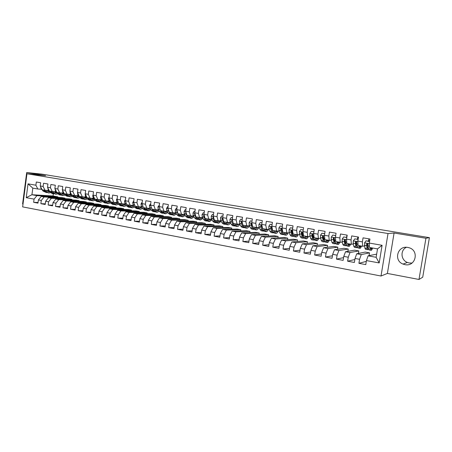 <?xml version="1.0" encoding="UTF-8"?>
<svg xmlns="http://www.w3.org/2000/svg" width="452" height="452" viewBox="0 0 452 452"><rect width="100%" height="100%" fill="white"/><g stroke="black" fill="none" stroke-linecap="round" stroke-linejoin="round"><path stroke-width="0.68" d="M407.817 247.436C397.619 245.244 393.28 260.555 403.054 264.087L404.947 264.64C415.744 267.098 419.603 250.267 408.806 247.662L407.817 247.436M406.404 247.3C400.11 250.21 400.743 260.041 407.388 262.448L409.207 262.979L412.021 263.047M418.987 279.46L425.931 238.26L394.082 233.017L387.392 273.437L418.987 279.46L422.722 277.189L429.4 237.65L41.68 174.105L26.685 172.54L22.6 203.931L23.018 204.01M387.392 273.437L381.019 276.019L22.645 206.886L26.962 173.754L388.025 233.526L381.019 276.019M53.342 193.784L53.048 195.987L31.939 194.739L26.233 197.665L34.069 199.117L33.651 202.315L37.968 203.123L38.392 199.914L41.285 200.451L40.861 203.666L45.223 204.485L45.652 201.259L48.579 201.801L48.155 205.033L52.568 205.863L53.003 202.615L55.963 203.163L55.528 206.417L59.997 207.259L60.432 203.993L63.433 204.547L62.992 207.818L67.512 208.666L67.958 205.383L70.987 205.942L70.546 209.236L75.122 210.095L75.569 206.79L78.637 207.355L78.19 210.666L82.818 211.536L83.27 208.214L86.377 208.79L85.92 212.118L90.603 212.999L91.061 209.655L94.208 210.237L93.75 213.587L98.491 214.474L98.954 211.112L102.135 211.7L101.672 215.073L106.469 215.971L106.938 212.593L110.158 213.186L109.689 216.576L114.548 217.485L115.017 214.084L118.277 214.689L117.802 218.096L122.724 219.022L123.198 215.598L126.503 216.209L126.018 219.638L131.001 220.57L131.481 217.129L134.826 217.745L134.34 221.197L139.38 222.147L139.871 218.683L143.256 219.305L142.759 222.779L147.866 223.734L148.363 220.248L151.787 220.887L151.29 224.378L156.46 225.35L156.963 221.842L160.432 222.48L159.923 226L165.161 226.977L165.669 223.452L169.184 224.102L168.669 227.638L173.975 228.633L174.489 225.085L178.048 225.74L177.529 229.3L182.902 230.305L183.422 226.734L187.026 227.401L186.501 230.983L191.942 232L192.467 228.407L196.123 229.085L195.592 232.69L201.1 233.724L201.637 230.102L205.338 230.786L204.801 234.413L210.383 235.464L210.92 231.819L214.672 232.514L214.129 236.164L219.785 237.227L220.333 233.56L224.13 234.26L223.582 237.938L229.311 239.012L229.865 235.322L233.712 236.034L233.159 239.735L238.967 240.826L239.526 237.108L243.43 237.831L242.865 241.554L248.753 242.656L249.318 238.922L253.273 239.65L252.702 243.396L258.668 244.521L259.245 240.758L263.25 241.498L262.674 245.266L268.725 246.402L269.307 242.617L273.37 243.368L272.782 247.165L278.912 248.317L279.505 244.504L283.624 245.266L283.031 249.086L289.246 250.255L289.845 246.413L294.02 247.187L293.421 251.035L299.721 252.216L300.331 248.351L304.563 249.137L303.953 253.013L310.349 254.21L310.959 250.318L315.253 251.114L314.637 255.013L321.118 256.233L321.745 252.312L326.095 253.12L325.474 257.047L332.045 258.278L332.678 254.335L337.096 255.154L336.463 259.109L343.13 260.358L343.769 256.386L348.249 257.216L347.611 261.2L354.374 262.471L355.023 258.471L359.572 259.307L358.916 263.318L365.781 264.606L366.436 260.578L368.092 255.832L376.143 257.295L377.522 248.894L369.459 247.47L369.295 243.074L382.093 245.295L379.188 262.94L366.436 260.578M26.233 197.665L28.035 183.851L35.894 185.213L37.804 188.998L41.646 189.275M369.295 243.074L369.956 239.029L363.058 237.848L362.402 241.876L357.843 241.085L358.492 237.068L351.696 235.904L351.046 239.905L346.554 239.125L347.192 235.136L340.492 233.989L339.853 237.961L335.424 237.193L336.056 233.232L329.446 232.102L328.819 236.046L324.451 235.289L325.073 231.356L318.558 230.243L317.942 234.159L313.631 233.413L314.247 229.509L307.823 228.407L307.213 232.3L302.964 231.56L303.574 227.684L297.241 226.599L296.636 230.463L292.444 229.735L293.043 225.881L286.8 224.813L286.201 228.65L282.071 227.932L282.664 224.107L276.5 223.056L275.912 226.864L271.838 226.158L272.42 222.356L266.347 221.322L265.765 225.107L261.748 224.407L262.324 220.632L256.329 219.604L255.753 223.367L251.787 222.678L252.357 218.926L246.442 217.915L245.877 221.655L241.967 220.977L242.526 217.248L236.69 216.254L236.13 219.96L232.272 219.293L232.825 215.593L227.068 214.604L226.52 218.293L222.706 217.632L223.254 213.954L217.57 212.982L217.028 216.649L213.271 215.994L213.807 212.338L208.202 211.383L207.666 215.022L203.954 214.378L204.485 210.745L198.953 209.801L198.422 213.417L194.755 212.785L195.287 209.174L189.823 208.242L189.298 211.835L185.682 211.208L186.201 207.621L180.811 206.7L180.291 210.27L176.721 209.655L177.235 206.089L171.913 205.18L171.398 208.728L167.873 208.118L168.381 204.575L163.127 203.677L162.618 207.208L159.138 206.604L159.641 203.084L154.454 202.197L153.951 205.7L150.516 205.106L151.013 201.609L145.889 200.733L145.391 204.214L141.996 203.626L142.487 200.151L137.425 199.287L136.939 202.75L133.589 202.168L134.075 198.71L129.074 197.857L128.588 201.298L125.277 200.728L125.758 197.292L120.82 196.445L120.345 199.869L117.074 199.304L117.548 195.885L112.667 195.055L112.198 198.456L108.966 197.897L109.435 194.501L104.615 193.676L104.152 197.061L100.96 196.507L101.423 193.134L96.66 192.32L96.203 195.682L93.05 195.134L93.507 191.778L88.801 190.976L88.349 194.315L85.23 193.778L85.682 190.445L81.038 189.648L80.586 192.97L77.507 192.433L77.953 189.122L73.36 188.337L72.919 191.637L69.874 191.111L70.32 187.817L65.777 187.038L65.337 190.326L62.331 189.8L62.771 186.523L58.285 185.761L57.85 189.026L54.878 188.507L55.308 185.252L50.878 184.495L50.443 187.738L47.511 187.23L47.94 183.992L43.556 183.241L43.126 186.467L40.228 185.964L40.652 182.744L36.318 182.003L35.894 185.213M369.527 252.854L361.255 254.589L356.73 253.764L365.227 252.086L369.527 252.854L369.075 255.606M359.572 259.307L361.255 254.589M355.023 258.471L356.73 253.764M382.093 245.295L377.522 248.894M358.82 250.933L349.995 252.538L345.531 251.73L354.583 250.171L358.82 250.933L358.413 253.431M348.249 257.216L349.995 252.538M343.769 256.386L345.531 251.73M362.402 241.876L362.611 246.261L364.538 245.961M362.611 246.261L358.08 245.464L357.843 241.085M348.26 249.035L338.887 250.521L334.491 249.724L344.074 248.284L348.26 249.035L347.893 251.323M337.096 255.154L338.887 250.521M332.678 254.335L334.491 249.724M351.046 239.905L351.328 244.272L353.34 244.007M351.328 244.272L346.859 243.487L346.554 239.125M337.842 247.165L327.943 248.532L323.604 247.747L333.712 246.419L337.842 247.165L337.503 249.272M326.095 253.12L327.943 248.532M321.745 252.312L323.604 247.747M339.853 237.961L340.209 242.312L342.3 242.08M344.876 241.792L345.322 241.741M340.209 242.312L335.802 241.537L335.424 237.193M327.559 245.317L317.146 246.572L312.874 245.792L323.485 244.583L327.559 245.317L327.248 247.267M315.253 251.114L317.146 246.572M310.959 250.318L312.874 245.792M328.819 236.046L329.242 240.379L331.418 240.176M333.994 239.933L334.582 239.876M329.242 240.379L324.898 239.617L324.451 235.289M317.411 243.492L306.507 244.639L302.286 243.871L313.394 242.769L317.411 243.492L317.123 245.312M304.563 249.137L306.507 244.639M300.331 248.351L302.286 243.871M317.942 234.159L318.428 238.475L320.683 238.294M323.265 238.091L323.79 238.046M318.428 238.475L314.151 237.718L313.631 233.413M307.4 241.696L296.009 242.73L291.851 241.973L303.433 240.978L307.4 241.696L307.134 243.391M294.02 247.187L296.009 242.73M289.845 246.413L291.851 241.973M307.213 232.3L307.772 236.594L310.1 236.441M312.682 236.272L313.151 236.238M307.772 236.594L303.546 235.848L302.964 231.56M297.518 239.916L285.653 240.848L281.551 240.102L293.597 239.215L297.518 239.916L297.269 241.509M283.624 245.266L285.653 240.848M279.505 244.504L281.551 240.102M296.636 230.463L297.258 234.741L299.659 234.611M302.241 234.469L302.665 234.447M297.258 234.741L293.094 234.006L292.444 229.735M287.76 238.164L275.443 238.989L271.398 238.255L283.896 237.469L287.76 238.164L287.528 239.662M273.37 243.368L275.443 238.989M269.307 242.617L271.398 238.255M286.201 228.65L286.89 232.916L289.359 232.803M291.947 232.69L292.32 232.678M286.89 232.916L282.777 232.187L282.071 227.932M278.127 236.436L265.369 237.159L261.375 236.436L274.313 235.746L278.127 236.436L277.912 237.848M263.25 241.498L265.369 237.159M259.245 240.758L261.375 236.436M275.912 226.864L276.658 231.108L279.2 231.023M281.794 230.932L282.116 230.927M276.658 231.108L272.607 230.396L271.838 226.158M268.624 234.724L255.431 235.356L251.493 234.639L264.849 234.046L268.624 234.724L268.415 236.063M253.273 239.65L255.431 235.356M249.318 238.922L251.493 234.639M265.765 225.107L266.567 229.333L269.183 229.266M271.771 229.198L272.053 229.192M266.567 229.333L262.572 228.627L261.748 224.407M259.233 233.04L245.622 233.571L241.741 232.865L255.51 232.368L259.233 233.04L259.041 234.305M243.43 237.831L245.622 233.571M239.526 237.108L241.741 232.865M255.753 223.367L256.617 227.576L259.295 227.531M256.617 227.576L252.674 226.881L251.787 222.678M249.962 231.373L235.95 231.814L232.113 231.119L246.289 230.712L249.962 231.373L249.781 232.577M233.712 236.034L235.95 231.814M229.865 235.322L232.113 231.119M245.877 221.655L246.798 225.847L249.538 225.819M246.798 225.847L242.905 225.158L241.967 220.977M240.809 229.729L226.401 230.079L222.616 229.39L237.181 229.074L240.809 229.729L240.639 230.876M224.13 234.26L226.401 230.079M220.333 233.56L222.616 229.39M236.13 219.96L237.102 224.135L239.905 224.124M237.102 224.135L233.266 223.457L232.272 219.293M231.769 228.102L216.977 228.367L213.242 227.689L228.187 227.458L231.769 228.102L231.605 229.198M214.672 232.514L216.977 228.367M210.92 231.819L213.242 227.689M226.52 218.293L227.542 222.452L230.401 222.457M227.542 222.452L223.751 221.779L222.706 217.632M222.842 226.497L207.677 226.678L203.988 226.006L219.305 225.864L222.842 226.497L222.689 227.542M205.338 230.786L207.677 226.678M201.637 230.102L203.988 226.006M217.028 216.649L218.101 220.785L221.022 220.808M218.101 220.785L214.361 220.13L213.271 215.994M214.022 224.915L198.496 225.006L194.857 224.345L210.525 224.288L214.022 224.915L213.875 225.915M196.123 229.085L198.496 225.006M192.467 228.407L194.857 224.345M207.666 215.022L208.79 219.147L211.768 219.186M208.79 219.147L205.095 218.491L203.954 214.378M205.315 223.35L189.433 223.361L185.84 222.706L201.858 222.729L205.315 223.35L205.174 224.305M187.026 227.401L189.433 223.361M183.422 226.734L185.84 222.706M198.422 213.417L199.592 217.525L202.626 217.576L200.812 218.695L199.49 217.508M199.592 217.525L195.948 216.881L194.755 212.785M196.705 221.802L180.484 221.734L176.935 221.09L193.292 221.192L196.705 221.802L196.575 222.723M178.048 225.74L180.484 221.734M174.489 225.085L176.935 221.09M189.298 211.835L190.518 215.926L193.603 215.994M190.518 215.926L186.919 215.288L185.682 211.208M188.207 220.277L171.647 220.13L168.15 219.491L184.834 219.672L188.207 220.277L188.077 221.158M169.184 224.102L171.647 220.13M165.669 223.452L168.15 219.491M180.291 210.27L181.557 214.344L184.693 214.429M181.557 214.344L178.003 213.717L176.721 209.655M179.806 218.768L162.929 218.542L159.466 217.915L176.472 218.169L179.806 218.768L179.681 219.615M160.432 222.48L162.929 218.542M156.963 221.842L159.466 217.915M171.398 208.728L172.709 212.785L175.896 212.881M172.709 212.785L169.201 212.163L167.873 208.118M171.506 217.276L154.313 216.977L150.895 216.355L168.212 216.683L171.506 217.276L171.387 218.09M151.787 220.887L154.313 216.977M148.363 220.248L150.895 216.355M162.618 207.208L163.974 211.242L167.212 211.355M163.974 211.242L160.511 210.632L159.138 206.604M163.302 215.802L145.804 215.434L142.431 214.819L160.053 215.214L163.302 215.802L163.189 216.587M143.256 219.305L145.804 215.434M139.871 218.683L142.431 214.819M153.951 205.7L155.347 209.722L158.629 209.847M155.347 209.722L151.928 209.118L150.516 205.106M155.2 214.344L137.402 213.903L134.075 213.299L151.985 213.768L155.2 214.344L155.092 215.107M134.826 217.745L137.402 213.903M131.481 217.129L134.075 213.299M145.391 204.214L146.832 208.219L150.16 208.355M146.832 208.219L143.453 207.626L141.996 203.626M147.188 212.903L129.108 212.4L125.814 211.802L144.013 212.333L147.188 212.903L147.086 213.638M126.503 216.209L129.108 212.4M123.198 215.598L125.814 211.802M136.939 202.75L138.414 206.739L141.792 206.886M138.414 206.739L135.08 206.152L133.589 202.168M139.272 211.485L120.91 210.909L117.656 210.316L136.131 210.92L139.272 211.485L139.171 212.191M118.277 214.689L120.91 210.909M115.017 214.084L117.656 210.316M128.588 201.298L130.108 205.27L133.521 205.434M130.108 205.27L126.809 204.694L125.277 200.728M131.447 210.078L112.814 209.434L109.599 208.852L128.34 209.519L131.447 210.078L131.351 210.762M110.158 213.186L112.814 209.434M106.938 212.593L109.599 208.852M120.345 199.869L121.899 203.824L125.357 203.999M121.899 203.824L118.644 203.253L117.074 199.304M123.712 208.688L104.813 207.982L101.638 207.406L120.644 208.135L123.712 208.688L123.616 209.349M102.135 211.7L104.813 207.982M98.954 211.112L101.638 207.406M112.198 198.456L113.785 202.394L117.288 202.581M113.785 202.394L110.57 201.829L108.966 197.897M116.062 207.31L96.909 206.547L93.773 205.976L113.028 206.767L116.062 207.31L115.978 207.954M94.208 210.237L96.909 206.547M91.061 209.655L93.773 205.976M104.152 197.061L105.779 200.982L109.316 201.18M105.779 200.982L102.598 200.422L100.96 196.507M108.503 205.954L89.095 205.129L85.999 204.564L105.502 205.417L108.503 205.954L108.418 206.575M86.377 208.79L89.095 205.129M83.27 208.214L85.999 204.564M96.203 195.682L97.864 199.586L101.44 199.79M97.864 199.586L94.722 199.033L93.05 195.134M101.028 204.609L81.377 203.722L78.32 203.168L98.061 204.078L101.028 204.609L100.949 205.214M78.637 207.355L81.377 203.722M75.569 206.79L78.32 203.168M88.349 194.315L90.038 198.208L93.654 198.422M90.038 198.208L86.937 197.665L85.23 193.778M93.637 203.281L73.755 202.338L70.727 201.79L90.705 202.756L93.637 203.281L93.558 203.869M70.987 205.942L73.755 202.338M67.958 205.383L70.727 201.79M80.586 192.97L82.315 196.846L85.965 197.072M82.315 196.846L79.247 196.309L77.507 192.433M86.332 201.971L66.218 200.97L63.223 200.428L83.434 201.451L86.332 201.971L86.253 202.541M63.433 204.547L66.218 200.97M60.432 203.993L63.223 200.428M72.919 191.637L74.676 195.501L78.36 195.733M74.676 195.501L71.648 194.965L69.874 191.111M79.106 200.671L58.766 199.614L55.811 199.078L76.235 200.157L79.106 200.671L79.032 201.225M55.963 203.163L58.766 199.614M53.003 202.615L55.811 199.078M65.337 190.326L67.128 194.168L70.845 194.411M67.128 194.168L64.133 193.642L62.331 189.8M71.958 199.388L51.404 198.275L48.483 197.744L69.122 198.874L71.958 199.388L71.885 199.925M48.579 201.801L51.404 198.275M45.652 201.259L48.483 197.744M57.85 189.026L59.67 192.857L63.421 193.106M59.67 192.857L56.709 192.332L54.878 188.507M64.89 198.117L44.126 196.953L41.234 196.428L62.082 197.614L64.89 198.117L64.817 198.643M41.285 200.451L44.126 196.953M38.392 199.914L41.234 196.428M50.443 187.738L52.296 191.558L56.082 191.817M52.296 191.558L49.37 191.038L47.511 187.23M53.048 195.987L57.896 196.863L36.928 195.648L31.939 194.739L32.81 188.122L37.804 188.998M34.069 199.117L36.928 195.648M43.126 186.467L45.008 190.269L48.822 190.541M45.008 190.269L42.115 189.761L40.228 185.964M425.931 238.26L429.4 237.65M26.962 173.754L45.562 175.647L26.685 172.54M394.082 233.017L388.025 233.526M368.092 255.832L376.663 254.137M57.828 197.371L57.896 196.863M28.035 183.851L32.81 188.122M376.143 257.295L379.188 262.94M33.651 202.315L38.047 202.507M40.861 203.666L45.307 203.852M48.155 205.033L52.652 205.208M55.528 206.417L60.088 206.587M62.992 207.818L67.608 207.976M70.546 209.236L75.218 209.383M78.19 210.666L82.914 210.802M85.92 212.118L90.711 212.242M93.75 213.587L98.598 213.694M101.672 215.073L106.582 215.169M109.689 216.576L114.661 216.655M117.802 218.096L122.842 218.163M126.018 219.638L131.125 219.683M134.34 221.197L139.51 221.226M142.759 222.779L148.002 222.785M151.29 224.378L156.601 224.361M159.923 226L165.308 225.955M168.669 227.638L174.127 227.565M177.529 229.3L183.06 229.198M186.501 230.983L192.111 230.848M195.592 232.69L201.281 232.514M204.801 234.413L210.57 234.204M214.129 236.164L219.983 235.91M223.582 237.938L229.52 237.633M233.159 239.735L239.187 239.374M242.865 241.554L248.984 241.136M252.702 243.396L258.917 242.91M262.674 245.266L268.985 244.707M272.782 247.165L279.195 246.521M283.031 249.086L289.546 248.346M293.421 251.035L300.043 250.188M303.953 253.013L310.688 252.041M314.637 255.013L321.491 253.905M325.474 257.047L332.446 255.775M336.463 259.109L343.565 257.646M347.611 261.2L354.854 259.516M358.916 263.318L366.312 261.375M40.573 186.67L41.036 188.518L43.098 191.077L46.279 192.524M47.183 190.744L47.59 190.45M45.545 190.309L46.669 191.71L48.754 192.964L50.522 192.648M46.918 190.405L48.94 191.817L49.799 191.767M43.381 189.981L44.454 191.315L46.844 192.597M48.94 190.687L47.776 191.332M48.488 192.919L45.307 191.467L44.239 190.134M48.172 191.58L49.324 191.168M47.782 187.789L48.217 189.778L50.257 192.343L52.33 193.603L53.432 193.795M54.347 191.97L54.692 191.721M52.765 191.586L53.867 192.981L55.929 194.241L57.72 193.897M54.121 191.682L56.116 193.089L57.02 193.021M50.567 191.252L51.624 192.586L53.997 193.868M56.138 191.885L54.946 192.586M55.664 194.196L52.488 192.738L51.432 191.405M55.342 192.84L56.528 192.388M55.099 188.97L55.483 191.055L57.494 193.625L59.545 194.885L60.664 195.083M60.065 192.88L61.144 194.275L63.184 195.535L65.009 195.157M61.41 192.97L63.376 194.371L64.331 194.287M57.833 192.529L58.879 193.874L61.235 195.151M63.404 193.106L62.19 193.851M62.924 195.484L61.8 195.287L59.754 194.027L58.715 192.688M62.596 194.117L63.817 193.625M62.506 190.173L62.834 192.343L64.817 194.925L66.845 196.185L67.981 196.388M67.455 194.19L68.512 195.58L70.523 196.84L72.376 196.428M68.783 194.275L70.715 195.671L71.715 195.563M65.19 193.829L66.218 195.174L68.557 196.45M70.687 194.4L69.523 195.134M70.263 196.795L69.122 196.592L67.105 195.332L66.077 193.987M69.93 195.411L71.19 194.863M70.004 191.388L70.269 193.648L72.224 196.236L74.224 197.496L75.382 197.705M74.925 195.518L75.959 196.897L77.947 198.157L79.829 197.71M76.241 195.597L78.145 196.982L79.19 196.857M72.625 195.14L73.642 196.49L75.964 197.767M78.049 195.716L76.942 196.428M77.693 198.112L76.529 197.908L74.54 196.648L73.523 195.298M77.349 196.716L78.648 196.117M77.586 192.608L77.795 194.965L79.716 197.564L81.693 198.823L82.869 199.033M82.49 196.857L83.496 198.236L85.456 199.496L87.372 199.004M83.784 196.936L85.654 198.315L86.756 198.157M80.151 196.467L81.151 197.818L83.456 199.1M85.496 197.044L84.445 197.733M85.208 199.451L84.027 199.242L82.061 197.982L81.061 196.626M84.857 198.038L86.191 197.383M85.264 193.846L85.405 196.304L87.298 198.908L89.247 200.168L90.44 200.383M90.134 198.213L91.123 199.586L93.055 200.846L95.005 200.315M91.417 198.292L93.253 199.66L94.406 199.473M87.767 197.806L88.75 199.162L91.033 200.445M93.027 198.388L92.038 199.055M92.807 200.801L91.609 200.592L89.665 199.326L88.688 197.97M92.451 199.377L93.818 198.654M93.061 195.049L92.733 195.597L93.106 197.654L94.971 200.27L96.892 201.53L98.107 201.745M97.875 199.592L98.841 200.954L100.745 202.213L102.728 201.637M99.141 199.66L100.943 201.021L102.141 200.801M95.474 199.168L96.44 200.53L98.7 201.807M100.649 199.744L99.717 200.394M100.502 202.174L99.276 201.954L97.366 200.694L96.4 199.332M100.135 200.728L101.542 199.937M101.005 196.179L100.542 196.953L100.903 199.021L102.734 201.643L104.621 202.903L105.858 203.123M105.706 200.97L106.649 202.338L108.525 203.598L110.542 202.965M106.96 201.05L108.723 202.394L109.972 202.14M103.265 200.541L104.214 201.908L106.457 203.185M108.361 201.123L107.491 201.745M108.282 203.558L107.039 203.332L105.158 202.072L104.209 200.705M107.909 202.095L109.356 201.23M109.045 197.321L108.44 198.326L108.791 200.405L110.587 203.033L112.446 204.298L113.706 204.519M113.621 202.366L114.548 203.739L116.396 204.999L118.447 204.31M114.87 202.451L116.599 203.79L117.899 203.49M111.158 201.931L112.09 203.298L114.311 204.575M117.164 202.632L115.774 203.479M116.158 202.519L115.356 203.112M116.158 204.959L114.893 204.733L113.04 203.468L112.113 202.1M117.187 198.479L116.435 199.716L116.769 201.807L118.537 204.445L120.368 205.705L121.644 205.931M121.639 203.779L122.543 205.151L124.362 206.417L126.447 205.666M122.876 203.875L124.566 205.197L125.916 204.852M119.142 203.338L120.057 204.711L122.255 205.988M124.051 203.931L123.311 204.49M124.125 206.378L122.842 206.146L121.017 204.886L120.108 203.507M123.741 204.875L125.125 203.988M125.43 199.648L124.526 201.129L124.848 203.225L126.577 205.869L128.379 207.129L129.679 207.361M129.747 205.208L130.639 206.587L132.425 207.852L134.543 207.033M130.978 205.315L132.628 206.626L134.029 206.225M127.221 204.767L128.119 206.14L130.295 207.411M132.04 205.361L131.368 205.88M132.193 207.807L130.882 207.575L129.091 206.315L128.198 204.937M131.798 206.287L133.125 205.411M133.775 200.829L132.718 202.552L133.029 204.66L134.724 207.31L136.493 208.575L137.815 208.813M137.962 206.66L138.832 208.039L140.583 209.304L142.742 208.412M139.176 206.773L140.792 208.073L142.244 207.609M135.402 206.208L136.278 207.587L138.431 208.858M140.12 206.813L139.521 207.293M140.357 209.265L139.024 209.027L137.267 207.762L136.391 206.383M139.95 207.722L141.222 206.863M134.289 204.033L134.668 205.044M142.114 202.208L141.007 203.993L141.306 206.112L142.962 208.773L144.702 210.033L146.047 210.276M146.273 208.123L147.12 209.508L148.844 210.773L151.036 209.801M147.476 208.248L149.053 209.53L150.556 209.01M143.685 207.666L144.544 209.05L146.668 210.316M149.075 208.654L149.307 208.321M148.301 208.282L147.776 208.711M148.618 210.734L147.267 210.491L145.538 209.231L144.685 207.841M148.205 209.169L149.414 208.327M142.561 205.174L143.16 206.818M150.714 203.688L149.403 205.451L149.691 207.581L151.307 210.253L153.008 211.513L154.381 211.756M154.686 209.604L155.516 210.999L157.206 212.259L159.432 211.203M155.878 209.745L157.415 211.011L158.968 210.417M152.064 209.146L152.906 210.536L155.008 211.796M157.302 210.197L157.578 209.807M156.578 209.768L156.132 210.146M156.985 212.22L155.607 211.977L153.912 210.711L153.081 209.321M156.561 210.632L157.708 209.813M150.968 206.394L151.753 208.632M159.341 205.174L157.901 206.931L158.172 209.073L159.754 211.745L161.42 213.011L162.816 213.259M163.206 211.107L164.014 212.502L165.669 213.768L167.935 212.615M164.387 211.259L165.878 212.508L167.489 211.835M160.55 210.638L161.37 212.033L163.449 213.293M165.635 211.751L165.946 211.31M164.957 211.276L164.59 211.598M165.449 213.728L164.048 213.48L162.392 212.214L161.579 210.818M165.025 212.112L166.104 211.316M159.522 207.734L160.46 210.485M159.347 205.14L159.036 205.123M168.082 206.683L167.658 206.609L166.505 208.428L166.765 210.575L168.308 213.265L169.935 214.525L171.353 214.779M171.833 212.626L172.619 214.028L174.235 215.288L176.54 214.033M173.003 212.79L174.449 214.028L176.11 213.259M168.206 209.135L168.41 210.864L169.941 213.553L171.992 214.807M174.077 213.321L174.421 212.835M173.438 212.807L173.156 213.061M174.026 215.254L172.602 214.999L170.98 213.734L170.184 212.338M173.591 213.61L174.602 212.841M168.087 206.632L167.658 206.609M176.93 208.208L176.387 208.118L175.223 209.943L175.466 212.107L176.964 214.796L178.563 216.062L180.003 216.316M180.568 214.169L181.337 215.57L182.913 216.836L185.252 215.463M181.727 214.35L183.128 215.564L184.84 214.694M177.014 210.581L177.133 212.395L178.619 215.09L180.642 216.338M182.625 214.909L182.998 214.384M182.704 216.796L181.252 216.536L179.67 215.276L178.896 213.875M182.263 215.124L183.207 214.389M176.941 208.14L176.387 208.118M185.891 209.756L185.224 209.643L184.049 211.479L184.275 213.649L185.732 216.35L187.292 217.61L188.755 217.875M189.411 215.728L190.156 217.135L191.699 218.395L194.077 216.903M190.558 215.926L191.914 217.118L193.682 216.141M185.902 209.683L185.224 209.643M185.941 212.067L185.964 213.949L187.41 216.649L189.405 217.892M191.286 216.514L191.676 215.949M191.495 218.361L190.021 218.096L188.473 216.836L187.721 215.429M191.043 216.655L191.914 215.954M194.97 211.321L194.179 211.186L192.981 213.033L193.196 215.214L194.609 217.926L196.128 219.186L197.62 219.452M198.371 217.31L199.095 218.717L200.592 219.977L203.01 218.344M194.981 211.248L194.179 211.186M194.993 213.587L194.642 214.084L194.908 215.514L196.309 218.226L198.275 219.463M200.061 218.13L200.468 217.536M200.394 219.943L198.891 219.678L197.388 218.418L196.66 217.005M199.937 218.203L200.733 217.542M204.168 212.909L203.247 212.751L202.038 214.61L202.236 216.802L203.603 219.519L205.084 220.779L206.604 221.051M207.445 218.909L208.14 220.322L209.604 221.582L212.061 219.796M208.541 219.101L209.824 220.288L211.598 219.18M204.18 212.83L203.247 212.751M204.095 215.163L203.711 215.666L203.965 217.107L205.327 219.825L207.259 221.051M209.66 219.158L208.943 219.768L209.366 219.152M209.406 221.548L207.88 221.277L206.417 220.017L205.711 218.604M213.485 214.514L212.429 214.333L211.208 216.203L211.389 218.406L212.711 221.13L214.152 222.39L215.694 222.666M216.632 220.525L217.31 221.949L218.728 223.203L221.231 221.248M217.706 220.717L218.949 221.904L220.672 220.808M213.497 214.44L212.429 214.333M213.468 216.751L212.903 217.271L213.141 218.717L214.457 221.44L215.886 222.7L216.361 222.661M218.033 221.305L218.378 220.791M215.107 220.689L214.853 220.214M218.536 223.169L216.983 222.892L215.559 221.638L214.881 220.22M218.067 221.35L218.7 220.791M213.813 218.05L213.508 217.282L212.903 217.271M222.926 216.146L221.734 215.937L220.497 217.819L220.661 220.034L221.938 222.768L223.333 224.022L224.904 224.305M225.943 222.169L226.593 223.593L227.972 224.847C228.825 224.893 229.672 224.175 230.514 222.7M226.989 222.35L228.192 223.537L229.853 222.457M222.938 216.067L221.734 215.937M222.898 218.401L222.214 218.898L222.44 220.344L223.706 223.079L225.09 224.339L225.582 224.288M227.243 222.853L227.509 222.446M224.458 222.491L224.096 221.842M227.785 224.819L226.203 224.537L224.819 223.277L224.169 221.853M227.311 222.949L227.853 222.452M223.373 220.271L222.802 218.904L222.214 218.898M232.497 217.796L231.164 217.565L229.938 219.406L230.057 221.683L231.283 224.424L232.639 225.678L234.238 225.966M235.379 223.83L236 225.26L237.334 226.514C238.204 226.548 239.063 225.763 239.922 224.152M236.39 224.011L237.554 225.198L239.159 224.13M232.509 217.717L231.164 217.565M232.464 220.101L231.644 220.542L231.859 222L233.074 224.74L234.418 225.994L234.916 225.938M236.577 224.407L236.78 224.079M233.904 224.26L233.464 223.491M237.153 226.486L235.543 226.198L234.204 224.943L233.577 223.514M236.673 224.565L237.125 224.135M233.051 222.565L232.345 220.158L231.814 220.152M242.193 219.469L240.718 219.214L239.447 221.113L239.577 223.356L240.752 226.102L242.057 227.356L243.69 227.644M244.933 225.514L245.532 226.949L246.82 228.203C247.662 228.232 248.504 227.435 249.34 225.819M245.916 225.689L247.046 226.876L248.583 225.825M242.204 219.389L240.718 219.214M242.17 221.881L241.244 222.017L241.396 223.672L242.566 226.424L243.865 227.678L244.374 227.605M243.458 226.028L242.95 225.169M246.645 228.17L245.007 227.881L243.713 226.627L243.108 225.192M246.154 226.198L246.549 225.802M242.854 224.938L241.78 222.017M242.684 224.192L242.357 222.712M252.018 221.164L250.397 220.881L249.108 222.796L249.221 225.045L250.346 227.802L251.606 229.057L253.267 229.35M254.617 227.226L255.188 228.661L256.425 229.91C257.239 229.938 258.052 229.141 258.872 227.537M255.572 227.39L256.657 228.576L258.132 227.548M252.03 221.084L250.397 220.881M252.572 226.412L252.041 223.932C251.623 223.215 251.233 223.203 250.888 223.898L252.182 228.124L253.436 229.379L253.962 229.294M253.131 227.802L251.431 223.898L250.888 223.898M256.261 229.882L254.595 229.588L253.346 228.333L252.77 226.898M255.77 227.842L256.103 227.486M261.979 222.881L260.205 222.57L258.9 224.497L258.996 226.763L260.064 229.526L261.279 230.774L262.968 231.074M264.431 228.955L264.974 230.396L266.166 231.644C266.94 231.661 267.731 230.876 268.528 229.283M265.352 229.119L266.392 230.3L267.799 229.3M261.99 222.802L260.205 222.57M266.002 231.616L264.307 231.311L263.104 230.062L261.776 225.39L260.702 225.61L260.866 227.09L261.928 229.853L263.132 231.108L263.674 231M262.923 229.582L261.228 225.604L260.702 225.61M265.51 229.503L265.782 229.192M272.076 224.621L270.149 224.288L268.821 226.226L268.9 228.497L269.917 231.271L271.081 232.52L272.799 232.825M274.375 230.706L274.889 232.153L276.031 233.401C276.777 233.413 277.534 232.633 278.308 231.051M275.262 230.865L276.262 232.045L277.596 231.079M272.087 224.542L270.149 224.288M275.873 233.373L274.149 233.062L272.997 231.814L271.641 227L270.646 227.345L270.799 228.831L271.805 231.605L272.957 232.853L273.511 232.729M272.838 231.379L271.155 227.339L270.646 227.345M282.308 226.384L280.223 226.028L278.884 227.972L278.94 230.26L279.901 233.04L281.014 234.289L282.766 234.599M282.268 232.334L282.494 232.04M284.455 232.486L284.941 233.933L286.031 235.181C286.737 235.187 287.466 234.413 288.218 232.853M285.314 232.633L286.263 233.814L287.517 232.887M282.325 226.305L280.223 226.028M285.879 235.153L284.122 234.837L283.02 233.594L281.664 228.689L280.726 229.107L280.861 230.599L281.811 233.379L282.918 234.628L283.489 234.481M282.884 233.187L281.217 229.091L280.726 229.107M292.687 228.175L290.438 227.785L289.077 229.746L289.116 232.045L290.02 234.831L291.082 236.08L292.862 236.396M293.06 235.006L292.365 234.012L292.63 233.65M294.676 234.283L295.128 235.735L296.167 236.984C296.834 236.989 297.535 236.221 298.258 234.684M295.495 234.43L296.399 235.611L297.574 234.724M292.698 228.096L290.438 227.785M296.02 236.955L294.229 236.639L293.184 235.39L291.845 230.441L290.947 230.887L291.065 232.384L291.958 235.176L293.009 236.419L293.597 236.249M292.365 234.012L291.421 230.87L290.947 230.887M303.213 229.989L300.795 229.571L299.416 231.543L299.433 233.853L300.275 236.65L301.286 237.893L303.1 238.215M302.608 235.712L302.902 235.249M305.032 236.113L305.456 237.566L306.439 238.809C307.066 238.809 307.733 238.057 308.433 236.549M305.818 236.249L306.676 237.43L307.761 236.594M303.224 229.91L300.795 229.571M306.298 238.786L304.478 238.458L303.484 237.215L302.185 232.226L301.309 232.695L301.405 234.204L302.241 236.995L303.241 238.238L303.84 238.034M303.36 236.842L302.642 235.82L301.761 232.673L301.309 232.695M313.88 231.831L311.292 231.384L309.891 233.368L309.891 235.69L310.671 238.492L311.626 239.735L313.473 240.063M312.993 237.413L313.315 236.831M315.536 237.961L315.925 239.419L316.852 240.662C317.44 240.662 318.072 239.922 318.745 238.447M316.281 238.097L317.089 239.272L318.14 238.424M313.891 231.746L311.292 231.384M316.722 240.639L314.863 240.306L313.925 239.068L312.677 234.04L311.812 234.526L311.891 236.04L312.665 238.842L313.609 240.085L314.23 239.837M313.733 238.679L313.061 237.662L312.242 234.503L311.812 234.526M324.7 233.695L321.937 233.221L320.519 235.215L320.491 237.549L321.214 240.357L322.112 241.6L323.994 241.933M323.519 239.108L323.875 238.396M326.18 239.842L327.406 242.538C327.96 242.532 328.559 241.809 329.197 240.374M326.892 239.967L327.649 241.136L328.655 240.278M324.717 233.616L321.937 233.221M327.282 242.521L325.389 242.182L324.508 240.944L323.321 235.887L322.462 236.385L322.525 237.905L323.231 240.718L324.118 241.956L324.762 241.656M324.412 240.554L323.621 239.52L322.875 236.356L322.462 236.385M335.678 235.588L332.728 235.08L331.293 237.091L331.243 239.436L331.898 242.255L332.74 243.487L334.655 243.831M334.192 240.803L334.587 239.916M336.977 241.741L338.113 244.447C338.633 244.43 339.209 243.701 339.831 242.244M337.65 241.86L338.356 243.035L339.316 242.153M335.689 235.509L332.728 235.08M337.994 244.425L336.068 244.08L335.243 242.843L334.118 237.763L333.26 238.272L333.949 242.617L334.779 243.854L335.446 243.492M335.152 242.43L334.327 241.413L333.655 238.238L333.26 238.272M346.814 237.509L343.678 236.972L342.221 238.989L342.147 241.351L342.74 244.17L343.52 245.408L345.469 245.752M345.017 242.481L345.503 241.238M346.498 237.368L347.079 235.119M347.927 243.673L348.967 246.374C349.458 246.357 350.006 245.611 350.611 244.148M348.56 243.786L349.21 244.956L350.125 244.063M346.825 237.424L343.678 236.972M348.854 246.357L346.893 246.007L346.13 244.775L345.537 240.413L345.074 239.667L344.215 240.181L344.814 244.543L345.582 245.775L346.277 245.334M346.034 244.306L345.187 243.329L344.582 240.142L344.215 240.181M358.108 239.458L354.78 238.882L353.306 240.916L353.21 243.289L353.73 246.12L354.447 247.351L356.436 247.702M356.001 244.136L356.656 242.153M357.34 239.238L357.916 236.972M359.029 245.634L359.973 248.334C360.43 248.306 360.956 247.555 361.538 246.074M359.622 245.735L360.216 246.905L361.086 245.995M358.12 239.374L354.78 238.882M359.865 248.317L357.865 247.962L357.165 246.73L356.668 242.357L356.182 241.6L355.323 242.119L355.831 246.493L356.543 247.724L357.266 247.182M357.074 246.187L356.199 245.266L355.673 242.08L355.323 242.119M369.527 241.656L366.047 240.826L364.544 242.871L364.877 248.097L365.532 249.323L367.555 249.685M367.143 245.752L367.747 243.741M368.335 241.136L368.905 238.848M370.295 247.617L371.132 250.318C371.561 250.289 372.058 249.521 372.623 248.029M370.843 247.713L371.38 248.877L372.205 247.956M369.578 241.351L366.047 240.826M371.036 250.301L369.001 249.939L368.363 248.713L367.956 244.323L367.459 243.56L366.589 244.086L367.013 248.476L367.657 249.702L368.42 249.024M368.267 248.063L367.905 248.261L367.369 247.238L366.917 244.04L366.589 244.086M44.454 191.315L43.098 191.077M46.669 191.71L45.307 191.467M41.539 188.608L41.036 188.518M51.624 192.586L50.257 192.343M53.867 192.981L52.488 192.738M48.805 189.88L48.217 189.778M58.879 193.874L57.494 193.625M61.144 194.275L59.754 194.027M56.15 191.168L55.483 191.055M66.218 195.174L64.817 194.925M68.512 195.58L67.105 195.332M63.585 192.473L62.834 192.343M73.642 196.49L72.224 196.236M75.959 196.897L74.54 196.648M71.105 193.795L70.269 193.648M77.733 192.942L77.422 192.885M81.151 197.818L79.716 197.564M83.496 198.236L82.061 197.982M78.716 195.128L77.795 194.965M85.456 194.281L85.044 194.213M88.75 199.162L87.298 198.908M91.123 199.586L89.665 199.326M86.417 196.479L85.405 196.304M93.265 195.643L92.762 195.552M96.44 200.53L94.971 200.27M98.841 200.954L97.366 200.694M94.214 197.846L93.106 197.654M101.175 197.015L100.564 196.908M104.214 201.908L102.734 201.643M106.649 202.338L105.158 202.072M102.101 199.23L100.903 199.021M109.175 198.405L108.463 198.287M112.09 203.298L110.587 203.033M114.548 203.739L113.04 203.468M110.085 200.631L108.791 200.405M117.277 199.818L116.458 199.677M120.057 204.711L118.537 204.445M122.543 205.151L121.017 204.886M118.164 202.05L116.769 201.807M125.481 201.242L124.554 201.083M128.119 206.14L126.577 205.869M130.639 206.587L129.091 206.315M126.345 203.485L124.848 203.225M133.781 202.688L132.741 202.507M136.278 207.587L134.724 207.31M138.832 208.039L137.267 207.762M134.594 204.931L133.029 204.66M142.188 204.151L141.035 203.948M144.544 209.05L142.962 208.773M147.12 209.508L145.538 209.231M142.894 206.389L141.306 206.112M150.697 205.626L149.431 205.406M152.906 210.536L151.307 210.253M155.516 210.999L153.912 210.711M151.29 207.863L149.691 207.581M159.319 207.129L157.929 206.886M161.37 212.033L159.754 211.745M164.014 212.502L162.392 212.214M159.799 209.355L158.172 209.073M168.048 208.643L166.534 208.383M169.941 213.553L168.308 213.265M172.619 214.028L170.98 213.734M168.41 210.864L166.765 210.575M176.89 210.186L175.252 209.897M178.619 215.09L176.964 214.796M181.337 215.57L179.67 215.276M177.133 212.395L175.466 212.107M177.144 210.988L176.839 210.977M185.84 211.739L184.077 211.434M187.41 216.649L185.732 216.35M190.156 217.135L188.473 216.836M185.964 213.949L184.275 213.649M186.083 212.536L185.682 212.525M194.914 213.316L193.015 212.988M196.309 218.226L194.609 217.926M199.095 218.717L197.388 218.418M194.908 215.514L193.196 215.214M195.14 214.101L194.642 214.084M204.101 214.915L202.067 214.559M205.327 219.825L203.603 219.519M208.14 220.322L206.417 220.017M203.965 217.107L202.236 216.802M204.315 215.683L203.711 215.666M213.412 216.536L211.237 216.158M214.457 221.44L212.711 221.13M217.31 221.949L215.559 221.638M213.141 218.717L211.389 218.406M222.842 218.175L220.525 217.774M223.706 223.079L221.938 222.768M226.593 223.593L224.819 223.277M222.44 220.344L220.661 220.034M232.401 219.836L229.938 219.406M233.074 224.74L231.283 224.424M236 225.26L234.204 224.943M231.859 222L230.057 221.683M232.221 220.548L231.644 220.542M242.086 221.52L239.475 221.068M242.566 226.424L240.752 226.102M245.532 226.949L243.713 226.627M241.396 223.672L239.577 223.356M241.763 222.209L241.204 222.209M251.905 223.226L249.137 222.746M252.182 228.124L250.346 227.802M255.188 228.661L253.346 228.333M251.069 225.367L249.221 225.045M261.855 224.96L258.934 224.452M261.928 229.853L260.064 229.526M264.974 230.396L263.104 230.062M260.866 227.09L258.996 226.763M271.94 226.712L268.855 226.175M271.805 231.605L269.917 231.271M274.889 232.153L272.997 231.814M270.799 228.831L268.9 228.497M272.375 229.107L271.997 229.04M282.161 228.492L278.918 227.927M281.811 233.379L279.901 233.04M284.941 233.933L283.02 233.594M280.861 230.599L278.94 230.26M282.562 230.893L282.076 230.808M292.529 230.294L289.11 229.701M291.958 235.176L290.02 234.831M295.128 235.735L293.184 235.39M291.065 232.384L289.116 232.045M292.896 232.707L292.297 232.605M303.038 232.119L299.45 231.497M302.241 236.995L300.275 236.65M305.456 237.566L303.484 237.215M301.405 234.204L299.433 233.853M303.371 234.548L302.659 234.418M313.699 233.972L309.931 233.317M312.665 238.842L310.671 238.492M315.925 239.419L313.925 239.068M311.891 236.04L309.891 235.69M313.993 236.407L313.163 236.266M324.508 235.854L320.553 235.164M323.231 240.718L321.214 240.357M326.536 241.3L324.508 240.944M322.525 237.905L320.491 237.549M324.762 238.3L323.807 238.131M335.469 237.758L331.327 237.04M333.949 242.617L331.898 242.255M337.299 243.21L335.243 242.843M333.305 239.797L331.243 239.436M335.689 240.215L334.61 240.029M346.594 239.696L342.26 238.938M344.814 244.543L342.74 244.17M346.673 236.577L346.955 236.622M348.215 245.142L346.13 244.775M344.238 241.718L342.147 241.351M346.769 242.159L345.56 241.95M357.871 241.656L353.34 240.865M355.831 246.493L353.73 246.12M357.515 238.441L358.25 238.566M359.283 247.103L357.165 246.73M355.328 243.662L353.21 243.289M358.007 244.131L356.668 243.899M369.318 243.645L364.583 242.82M367.013 248.476L364.877 248.097M368.51 240.328L369.713 240.537M370.51 249.092L368.363 248.713M366.578 245.634L364.425 245.261M369.408 246.131L367.934 245.877M407.388 262.448L403.054 264.087M222.909 218.44L222.486 218.429M241.775 222.017L241.244 222.017"/></g></svg>
